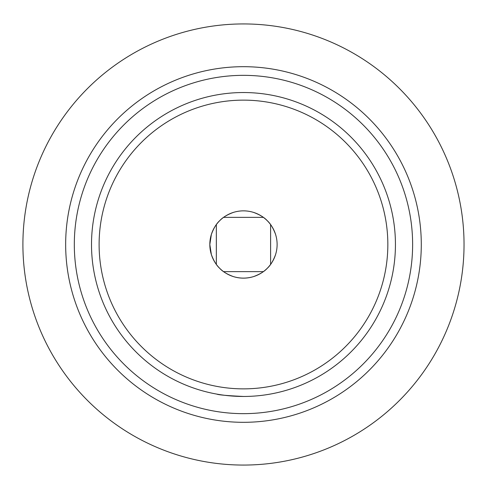 <?xml version="1.0" encoding="UTF-8"?>
<svg xmlns="http://www.w3.org/2000/svg" width="489" height="489" viewBox="0 0 489 489"><rect width="100%" height="100%" fill="white"/><g stroke="black" fill="none" stroke-linecap="round" stroke-linejoin="round"><path stroke-width="0.73" d="M275.588 254.549C273.278 260.808 270.503 265.393 267.269 268.296C264.347 271.529 259.763 274.305 253.522 276.615C246.823 278.608 240.123 278.608 233.424 276.615C227.159 274.305 222.581 271.529 219.677 268.296C216.444 265.368 213.669 260.79 211.358 254.549L209.824 244.5A33.649 33.649 0 0 1 260.295 215.362A33.649 33.649 0 0 1 260.295 273.638A33.649 33.649 0 0 1 209.824 244.5L211.358 254.549M275.588 234.451C273.278 228.21 270.503 223.626 267.269 220.704C264.36 217.464 259.781 214.689 253.522 212.385M233.424 212.385C227.183 214.695 222.599 217.471 219.677 220.704C216.438 223.614 213.662 228.192 211.358 234.451L209.824 244.5M216.786 394.103C218.394 394.898 227.281 395.68 243.455 396.463M74.316 244.5A169.157 169.157 0 0 1 328.052 98.008A169.157 169.157 0 0 1 328.052 390.992A169.157 169.157 0 0 1 74.316 244.5M395.436 244.5A151.963 151.963 0 0 1 243.473 396.463A151.963 151.963 0 0 1 91.51 244.5A151.963 151.963 0 0 1 243.473 92.537A151.963 151.963 0 0 1 395.436 244.5M99.108 244.5A144.365 144.365 0 0 1 315.656 119.475A144.365 144.365 0 0 1 315.656 369.525A144.365 144.365 0 0 1 99.108 244.5M464.037 244.5A220.563 220.563 0 0 0 133.191 53.484A220.563 220.563 0 0 0 133.191 435.516A220.563 220.563 0 0 0 464.037 244.5M421.286 244.5A177.813 177.813 0 0 0 243.473 66.687A177.813 177.813 0 0 0 65.66 244.5A177.813 177.813 0 0 0 243.473 422.313A177.813 177.813 0 0 0 421.286 244.5M263.339 271.639L223.595 271.639M263.357 217.361L223.607 217.361M270.606 224.634L270.606 264.378M216.334 224.616L216.334 264.366"/></g></svg>
